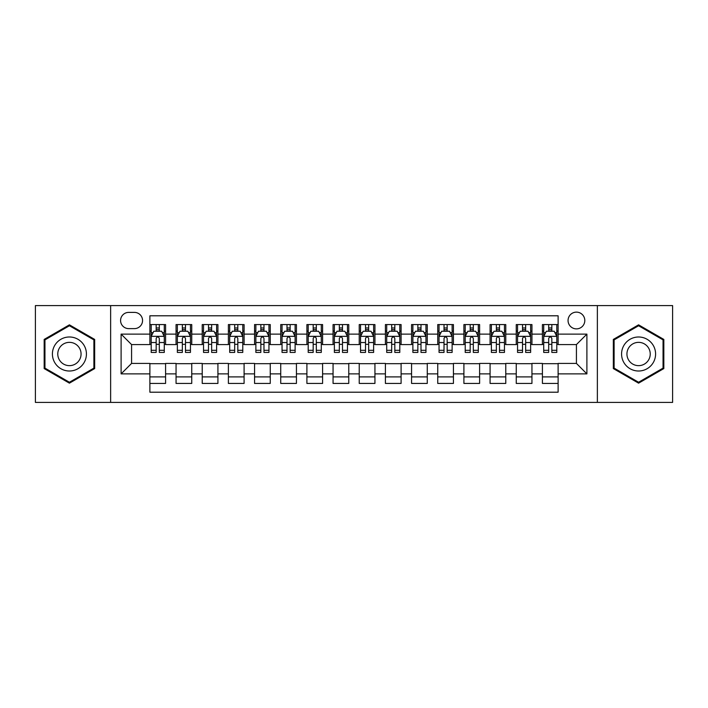 <?xml version="1.0" encoding="UTF-8"?>
<svg xmlns="http://www.w3.org/2000/svg" width="708" height="708" viewBox="0 0 708 708"><rect width="100%" height="100%" fill="white"/><g stroke="black" fill="none" stroke-linecap="round" stroke-linejoin="round"><path stroke-width="1.06" d="M576.427 312.131A8.372 8.372 0 0 0 568.055 320.503A8.372 8.372 0 0 0 576.427 328.875A8.372 8.372 0 0 0 584.808 320.503A8.372 8.372 0 0 0 576.427 312.131M597.366 402.409L672.6 402.409L672.6 305.591L597.366 305.591L597.366 402.409L110.634 402.409L110.634 305.591L35.4 305.591L35.4 402.409L110.634 402.409M558.116 324.565L542.417 324.565L542.417 334.114L531.947 334.114L531.947 344.584L542.417 344.584L542.417 334.114M531.947 334.114L531.947 324.565L516.247 324.565L516.247 334.114L505.778 334.114L505.778 344.584L516.247 344.584L516.247 334.114M505.778 334.114L505.778 324.565L490.078 324.565L490.078 334.114L479.608 334.114L479.608 344.584L490.078 344.584L490.078 334.114M479.608 334.114L479.608 324.565L463.908 324.565L463.908 334.114L453.439 334.114L453.439 344.584L463.908 344.584L463.908 334.114M453.439 334.114L453.439 324.565L437.739 324.565L437.739 334.114L427.269 334.114L427.269 344.584L437.739 344.584L437.739 334.114M427.269 334.114L427.269 324.565L411.569 324.565L411.569 334.114L401.1 334.114L401.1 344.584L411.569 344.584L411.569 334.114M401.1 334.114L401.1 324.565L385.4 324.565L385.4 334.114L374.939 334.114L374.939 344.584L385.4 344.584L385.4 334.114M374.939 334.114L374.939 324.565L359.23 324.565L359.23 334.114L348.77 334.114L348.77 344.584L359.23 344.584L359.23 334.114M348.77 334.114L348.77 324.565L333.061 324.565L333.061 334.114L322.6 334.114L322.6 344.584L333.061 344.584L333.061 334.114M322.6 334.114L322.6 324.565L306.9 324.565L306.9 334.114L296.431 334.114L296.431 344.584L306.9 344.584L306.9 334.114M296.431 334.114L296.431 324.565L280.731 324.565L280.731 334.114L270.261 334.114L270.261 344.584L280.731 344.584L280.731 334.114M270.261 334.114L270.261 324.565L254.561 324.565L254.561 334.114L244.092 334.114L244.092 344.584L254.561 344.584L254.561 334.114M244.092 334.114L244.092 324.565L228.392 324.565L228.392 334.114L217.922 334.114L217.922 344.584L228.392 344.584L228.392 334.114M217.922 334.114L217.922 324.565L202.222 324.565L202.222 334.114L191.753 334.114L191.753 344.584L202.222 344.584L202.222 334.114M191.753 334.114L191.753 324.565L176.053 324.565L176.053 344.584L165.583 344.584L165.583 324.565L149.884 324.565M149.884 383.435L165.583 383.435L165.583 363.416L176.053 363.416L176.053 383.435L191.753 383.435L191.753 363.416L202.222 363.416L202.222 373.886L191.753 373.886M202.222 373.886L202.222 383.435L217.922 383.435L217.922 363.416L228.392 363.416L228.392 373.886L217.922 373.886M228.392 373.886L228.392 383.435L244.092 383.435L244.092 363.416L254.561 363.416L254.561 373.886L244.092 373.886M254.561 373.886L254.561 383.435L270.261 383.435L270.261 363.416L280.731 363.416L280.731 373.886L270.261 373.886M280.731 373.886L280.731 383.435L296.431 383.435L296.431 363.416L306.9 363.416L306.9 373.886L296.431 373.886M306.9 373.886L306.9 383.435L322.6 383.435L322.6 363.416L333.061 363.416L333.061 373.886L322.6 373.886M333.061 373.886L333.061 383.435L348.77 383.435L348.77 363.416L359.23 363.416L359.23 373.886L348.77 373.886M359.23 373.886L359.23 383.435L374.939 383.435L374.939 363.416L385.4 363.416L385.4 373.886L374.939 373.886M385.4 373.886L385.4 383.435L401.1 383.435L401.1 363.416L411.569 363.416L411.569 373.886L401.1 373.886M411.569 373.886L411.569 383.435L427.269 383.435L427.269 363.416L437.739 363.416L437.739 373.886L427.269 373.886M437.739 373.886L437.739 383.435L453.439 383.435L453.439 363.416L463.908 363.416L463.908 373.886L453.439 373.886M463.908 373.886L463.908 383.435L479.608 383.435L479.608 363.416L490.078 363.416L490.078 373.886L479.608 373.886M490.078 373.886L490.078 383.435L505.778 383.435L505.778 363.416L516.247 363.416L516.247 373.886L505.778 373.886M516.247 373.886L516.247 383.435L531.947 383.435L531.947 363.416L542.417 363.416L542.417 373.886L531.947 373.886M128.688 328.618L134.449 328.618A8.115 8.115 0 0 0 142.556 320.503A8.115 8.115 0 0 0 134.449 312.396L128.688 312.396A8.115 8.115 0 0 0 120.581 320.503A8.115 8.115 0 0 0 128.688 328.618M597.366 305.591L110.634 305.591M558.116 334.114L558.116 315.795L149.884 315.795L149.884 344.584L131.573 344.584L131.573 363.416L149.884 363.416L149.884 392.205L558.116 392.205L558.116 363.416L576.427 363.416L576.427 344.584L558.116 344.584L558.116 334.114L586.897 334.114L586.897 373.886L558.116 373.886M149.884 373.886L121.103 373.886L121.103 334.114L149.884 334.114M542.417 373.886L542.417 383.435L558.116 383.435M149.884 331.105L151.193 331.105M156.167 331.105L159.309 331.105M164.283 331.105L165.583 331.105M149.884 344.318L151.193 344.318M156.167 344.318L159.309 344.318M164.283 344.318L165.583 344.318M149.884 363.682L165.583 363.682M149.884 376.895L165.583 376.895M176.053 344.318L177.363 344.318M182.337 344.318L185.478 344.318M190.452 344.318L191.753 344.318M176.053 331.105L177.363 331.105M182.337 331.105L185.478 331.105M190.452 331.105L191.753 331.105M176.053 363.682L191.753 363.682M176.053 376.895L191.753 376.895M202.222 363.682L217.922 363.682M202.222 376.895L217.922 376.895M202.222 331.105L203.532 331.105M208.506 331.105L211.648 331.105M216.613 331.105L217.922 331.105M202.222 344.318L203.532 344.318M208.506 344.318L211.648 344.318M216.613 344.318L217.922 344.318M228.392 363.682L244.092 363.682M228.392 376.895L244.092 376.895M228.392 331.105L229.702 331.105M234.675 331.105L237.808 331.105M242.782 331.105L244.092 331.105M228.392 344.318L229.702 344.318M234.675 344.318L237.808 344.318M242.782 344.318L244.092 344.318M254.561 363.682L270.261 363.682M254.561 376.895L270.261 376.895M254.561 331.105L255.871 331.105M260.845 331.105L263.978 331.105M268.952 331.105L270.261 331.105M254.561 344.318L255.871 344.318M260.845 344.318L263.978 344.318M268.952 344.318L270.261 344.318M280.731 363.682L296.431 363.682M280.731 376.895L296.431 376.895M280.731 331.105L282.041 331.105M287.006 331.105L290.147 331.105M295.121 331.105L296.431 331.105M280.731 344.318L282.041 344.318M287.006 344.318L290.147 344.318M295.121 344.318L296.431 344.318M306.9 363.682L322.6 363.682M306.9 376.895L322.6 376.895M306.9 331.105L308.201 331.105M313.175 331.105L316.317 331.105M321.29 331.105L322.6 331.105M306.9 344.318L308.201 344.318M313.175 344.318L316.317 344.318M321.29 344.318L322.6 344.318M333.061 363.682L348.77 363.682M333.061 376.895L348.77 376.895M333.061 331.105L334.371 331.105M339.344 331.105L342.486 331.105M347.46 331.105L348.77 331.105M333.061 344.318L334.371 344.318M339.344 344.318L342.486 344.318M347.46 344.318L348.77 344.318M359.23 363.682L374.939 363.682M359.23 376.895L374.939 376.895M359.23 331.105L360.54 331.105M365.514 331.105L368.656 331.105M373.629 331.105L374.939 331.105M359.23 344.318L360.54 344.318M365.514 344.318L368.656 344.318M373.629 344.318L374.939 344.318M385.4 363.682L401.1 363.682M385.4 376.895L401.1 376.895M385.4 331.105L386.71 331.105M391.683 331.105L394.825 331.105M399.799 331.105L401.1 331.105M385.4 344.318L386.71 344.318M391.683 344.318L394.825 344.318M399.799 344.318L401.1 344.318M411.569 363.682L427.269 363.682M411.569 376.895L427.269 376.895M411.569 331.105L412.879 331.105M417.853 331.105L420.995 331.105M425.959 331.105L427.269 331.105M411.569 344.318L412.879 344.318M417.853 344.318L420.995 344.318M425.959 344.318L427.269 344.318M437.739 363.682L453.439 363.682M437.739 376.895L453.439 376.895M437.739 331.105L439.049 331.105M444.022 331.105L447.155 331.105M452.129 331.105L453.439 331.105M437.739 344.318L439.049 344.318M444.022 344.318L447.155 344.318M452.129 344.318L453.439 344.318M463.908 363.682L479.608 363.682M463.908 376.895L479.608 376.895M463.908 331.105L465.218 331.105M470.192 331.105L473.325 331.105M478.298 331.105L479.608 331.105M463.908 344.318L465.218 344.318M470.192 344.318L473.325 344.318M478.298 344.318L479.608 344.318M490.078 363.682L505.778 363.682M490.078 376.895L505.778 376.895M490.078 331.105L491.387 331.105M496.352 331.105L499.494 331.105M504.468 331.105L505.778 331.105M490.078 344.318L491.387 344.318M496.352 344.318L499.494 344.318M504.468 344.318L505.778 344.318M516.247 363.682L531.947 363.682M516.247 376.895L531.947 376.895M516.247 331.105L517.548 331.105M522.522 331.105L525.663 331.105M530.637 331.105L531.947 331.105M516.247 344.318L517.548 344.318M522.522 344.318L525.663 344.318M530.637 344.318L531.947 344.318M542.417 363.682L558.116 363.682M542.417 376.895L558.116 376.895M542.417 331.105L543.717 331.105M548.691 331.105L551.833 331.105M556.807 331.105L558.116 331.105M542.417 344.318L543.717 344.318M548.691 344.318L551.833 344.318M556.807 344.318L558.116 344.318M131.573 344.584L121.103 334.114M131.573 363.416L121.103 373.886M586.897 334.114L576.427 344.584M586.897 373.886L576.427 363.416M69.419 383.161L94.668 368.576L94.668 339.424L69.419 324.839L44.17 339.424L44.17 368.576L69.419 383.161M663.83 339.424L638.581 324.839L613.332 339.424L613.332 368.576L638.581 383.161L663.83 368.576L663.83 339.424M159.309 327.963L156.167 327.963M164.283 350.301L159.309 350.301L159.309 352.434L164.283 352.434L164.283 336.468L161.663 331.238L153.813 331.238L151.193 336.468L151.193 352.434L156.167 352.434L156.167 350.301L151.193 350.301M151.193 336.468L151.193 324.565M164.283 336.468L164.283 324.565M156.167 331.238L156.167 324.565M159.309 324.565L159.309 331.238M159.309 350.301L159.309 338.433C158.265 336.415 157.211 336.415 156.167 338.433L156.167 350.301M69.419 336.99A17.01 17.01 0 0 0 52.41 354A17.01 17.01 0 0 0 69.419 371.01A17.01 17.01 0 0 0 86.429 354A17.01 17.01 0 0 0 69.419 336.99M69.419 342.353A11.647 11.647 0 0 0 57.773 354A11.647 11.647 0 0 0 69.419 365.647A11.647 11.647 0 0 0 81.066 354A11.647 11.647 0 0 0 69.419 342.353M93.89 368.125L69.419 382.249L44.949 368.125L44.949 339.875L69.419 325.751L93.89 339.875L93.89 368.125M623.854 345.495A17.01 17.01 0 0 0 630.076 368.726A17.01 17.01 0 0 0 653.316 362.505A17.01 17.01 0 0 0 647.085 339.274A17.01 17.01 0 0 0 623.854 345.495M628.5 348.177A11.647 11.647 0 0 0 632.757 364.089A11.647 11.647 0 0 0 648.67 359.823A11.647 11.647 0 0 0 644.404 343.911A11.647 11.647 0 0 0 628.5 348.177M663.051 339.875L663.051 368.125L638.581 382.249L614.11 368.125L614.11 339.875L638.581 325.751L663.051 339.875M185.478 327.963L182.337 327.963M190.452 350.301L185.478 350.301L185.478 352.434L190.452 352.434L190.452 336.468L187.832 331.238L179.982 331.238L177.363 336.468L177.363 352.434L182.337 352.434L182.337 350.301L177.363 350.301M177.363 336.468L177.363 324.565M190.452 336.468L190.452 324.565M182.337 331.238L182.337 324.565M185.478 324.565L185.478 331.238M185.478 350.301L185.478 338.433C184.434 336.415 183.381 336.415 182.337 338.433L182.337 350.301M211.648 327.963L208.506 327.963M216.613 350.301L211.648 350.301L211.648 352.434L216.613 352.434L216.613 336.468L214.002 331.238L206.152 331.238L203.532 336.468L203.532 352.434L208.506 352.434L208.506 350.301L203.532 350.301M203.532 336.468L203.532 324.565M216.613 336.468L216.613 324.565M208.506 331.238L208.506 324.565M211.648 324.565L211.648 331.238M211.648 350.301L211.648 338.433C210.595 336.415 209.55 336.415 208.506 338.433L208.506 350.301M237.808 327.963L234.675 327.963M242.782 350.301L237.808 350.301L237.808 352.434L242.782 352.434L242.782 336.468L240.171 331.238L232.321 331.238L229.702 336.468L229.702 352.434L234.675 352.434L234.675 350.301L229.702 350.301M229.702 336.468L229.702 324.565M242.782 336.468L242.782 324.565M234.675 331.238L234.675 324.565M237.808 324.565L237.808 331.238M237.808 350.301L237.808 338.433C236.764 336.415 235.72 336.415 234.675 338.433L234.675 350.301M263.978 327.963L260.845 327.963M268.952 350.301L263.978 350.301L263.978 352.434L268.952 352.434L268.952 336.468L266.332 331.238L258.482 331.238L255.871 336.468L255.871 352.434L260.845 352.434L260.845 350.301L255.871 350.301M255.871 336.468L255.871 324.565M268.952 336.468L268.952 324.565M260.845 331.238L260.845 324.565M263.978 324.565L263.978 331.238M263.978 350.301L263.978 338.433C262.934 336.415 261.889 336.415 260.845 338.433L260.845 350.301M290.147 327.963L287.006 327.963M295.121 350.301L290.147 350.301L290.147 352.434L295.121 352.434L295.121 336.468L292.501 331.238L284.651 331.238L282.041 336.468L282.041 352.434L287.006 352.434L287.006 350.301L282.041 350.301M282.041 336.468L282.041 324.565M295.121 336.468L295.121 324.565M287.006 331.238L287.006 324.565M290.147 324.565L290.147 331.238M290.147 350.301L290.147 338.433C289.103 336.415 288.059 336.415 287.006 338.433L287.006 350.301M316.317 327.963L313.175 327.963M321.29 350.301L316.317 350.301L316.317 352.434L321.29 352.434L321.29 336.468L318.671 331.238L310.821 331.238L308.201 336.468L308.201 352.434L313.175 352.434L313.175 350.301L308.201 350.301M308.201 336.468L308.201 324.565M321.29 336.468L321.29 324.565M313.175 331.238L313.175 324.565M316.317 324.565L316.317 331.238M316.317 350.301L316.317 338.433C315.272 336.415 314.228 336.415 313.175 338.433L313.175 350.301M342.486 327.963L339.344 327.963M347.46 350.301L342.486 350.301L342.486 352.434L347.46 352.434L347.46 336.468L344.84 331.238L336.99 331.238L334.371 336.468L334.371 352.434L339.344 352.434L339.344 350.301L334.371 350.301M334.371 336.468L334.371 324.565M347.46 336.468L347.46 324.565M339.344 331.238L339.344 324.565M342.486 324.565L342.486 331.238M342.486 350.301L342.486 338.433C341.442 336.415 340.398 336.415 339.344 338.433L339.344 350.301M368.656 327.963L365.514 327.963M373.629 350.301L368.656 350.301L368.656 352.434L373.629 352.434L373.629 336.468L371.01 331.238L363.16 331.238L360.54 336.468L360.54 352.434L365.514 352.434L365.514 350.301L360.54 350.301M360.54 336.468L360.54 324.565M373.629 336.468L373.629 324.565M365.514 331.238L365.514 324.565M368.656 324.565L368.656 331.238M368.656 350.301L368.656 338.433C367.611 336.415 366.558 336.415 365.514 338.433L365.514 350.301M394.825 327.963L391.683 327.963M399.799 350.301L394.825 350.301L394.825 352.434L399.799 352.434L399.799 336.468L397.179 331.238L389.329 331.238L386.71 336.468L386.71 352.434L391.683 352.434L391.683 350.301L386.71 350.301M386.71 336.468L386.71 324.565M399.799 336.468L399.799 324.565M391.683 331.238L391.683 324.565M394.825 324.565L394.825 331.238M394.825 350.301L394.825 338.433C393.781 336.415 392.728 336.415 391.683 338.433L391.683 350.301M420.995 327.963L417.853 327.963M425.959 350.301L420.995 350.301L420.995 352.434L425.959 352.434L425.959 336.468L423.349 331.238L415.499 331.238L412.879 336.468L412.879 352.434L417.853 352.434L417.853 350.301L412.879 350.301M412.879 336.468L412.879 324.565M425.959 336.468L425.959 324.565M417.853 331.238L417.853 324.565M420.995 324.565L420.995 331.238M420.995 350.301L420.995 338.433C419.941 336.415 418.897 336.415 417.853 338.433L417.853 350.301M447.155 327.963L444.022 327.963M452.129 350.301L447.155 350.301L447.155 352.434L452.129 352.434L452.129 336.468L449.518 331.238L441.668 331.238L439.049 336.468L439.049 352.434L444.022 352.434L444.022 350.301L439.049 350.301M439.049 336.468L439.049 324.565M452.129 336.468L452.129 324.565M444.022 331.238L444.022 324.565M447.155 324.565L447.155 331.238M447.155 350.301L447.155 338.433C446.111 336.415 445.066 336.415 444.022 338.433L444.022 350.301M473.325 327.963L470.192 327.963M478.298 350.301L473.325 350.301L473.325 352.434L478.298 352.434L478.298 336.468L475.679 331.238L467.829 331.238L465.218 336.468L465.218 352.434L470.192 352.434L470.192 350.301L465.218 350.301M465.218 336.468L465.218 324.565M478.298 336.468L478.298 324.565M470.192 331.238L470.192 324.565M473.325 324.565L473.325 331.238M473.325 350.301L473.325 338.433C472.28 336.415 471.236 336.415 470.192 338.433L470.192 350.301M499.494 327.963L496.352 327.963M504.468 350.301L499.494 350.301L499.494 352.434L504.468 352.434L504.468 336.468L501.848 331.238L493.998 331.238L491.387 336.468L491.387 352.434L496.352 352.434L496.352 350.301L491.387 350.301M491.387 336.468L491.387 324.565M504.468 336.468L504.468 324.565M496.352 331.238L496.352 324.565M499.494 324.565L499.494 331.238M499.494 350.301L499.494 338.433C498.45 336.415 497.405 336.415 496.352 338.433L496.352 350.301M525.663 327.963L522.522 327.963M530.637 350.301L525.663 350.301L525.663 352.434L530.637 352.434L530.637 336.468L528.018 331.238L520.168 331.238L517.548 336.468L517.548 352.434L522.522 352.434L522.522 350.301L517.548 350.301M517.548 336.468L517.548 324.565M530.637 336.468L530.637 324.565M522.522 331.238L522.522 324.565M525.663 324.565L525.663 331.238M525.663 350.301L525.663 338.433C524.619 336.415 523.575 336.415 522.522 338.433L522.522 350.301M551.833 327.963L548.691 327.963M556.807 350.301L551.833 350.301L551.833 352.434L556.807 352.434L556.807 336.468L554.187 331.238L546.337 331.238L543.717 336.468L543.717 352.434L548.691 352.434L548.691 350.301L543.717 350.301M543.717 336.468L543.717 324.565M556.807 336.468L556.807 324.565M548.691 331.238L548.691 324.565M551.833 324.565L551.833 331.238M551.833 350.301L551.833 338.433C550.789 336.415 549.744 336.415 548.691 338.433L548.691 350.301M176.053 373.886L165.583 373.886M176.053 334.114L165.583 334.114M164.212 336.335L151.264 336.335M151.193 332.671L153.096 332.671M162.38 332.671L164.283 332.671M156.167 342.53L151.193 342.53M164.283 342.53L159.309 342.53M159.309 329.627L156.167 329.627M190.381 336.335L177.425 336.335M177.363 332.671L179.257 332.671M188.549 332.671L190.452 332.671M182.337 342.53L177.363 342.53M190.452 342.53L185.478 342.53M185.478 329.627L182.337 329.627M216.551 336.335L203.594 336.335M203.532 332.671L205.426 332.671M214.719 332.671L216.613 332.671M208.506 342.53L203.532 342.53M216.613 342.53L211.648 342.53M211.648 329.627L208.506 329.627M242.72 336.335L229.764 336.335M229.702 332.671L231.596 332.671M240.888 332.671L242.782 332.671M234.675 342.53L229.702 342.53M242.782 342.53L237.808 342.53M237.808 329.627L234.675 329.627M268.89 336.335L255.933 336.335M255.871 332.671L257.765 332.671M267.058 332.671L268.952 332.671M260.845 342.53L255.871 342.53M268.952 342.53L263.978 342.53M263.978 329.627L260.845 329.627M295.059 336.335L282.103 336.335M282.041 332.671L283.935 332.671M293.227 332.671L295.121 332.671M287.006 342.53L282.041 342.53M295.121 342.53L290.147 342.53M290.147 329.627L287.006 329.627M321.228 336.335L308.272 336.335M308.201 332.671L310.104 332.671M319.397 332.671L321.29 332.671M313.175 342.53L308.201 342.53M321.29 342.53L316.317 342.53M316.317 329.627L313.175 329.627M347.389 336.335L334.441 336.335M334.371 332.671L336.273 332.671M345.557 332.671L347.46 332.671M339.344 342.53L334.371 342.53M347.46 342.53L342.486 342.53M342.486 329.627L339.344 329.627M373.559 336.335L360.611 336.335M360.54 332.671L362.443 332.671M371.727 332.671L373.629 332.671M365.514 342.53L360.54 342.53M373.629 342.53L368.656 342.53M368.656 329.627L365.514 329.627M399.728 336.335L386.772 336.335M386.71 332.671L388.603 332.671M397.896 332.671L399.799 332.671M391.683 342.53L386.71 342.53M399.799 342.53L394.825 342.53M394.825 329.627L391.683 329.627M425.897 336.335L412.941 336.335M412.879 332.671L414.773 332.671M424.065 332.671L425.959 332.671M417.853 342.53L412.879 342.53M425.959 342.53L420.995 342.53M420.995 329.627L417.853 329.627M452.067 336.335L439.11 336.335M439.049 332.671L440.942 332.671M450.235 332.671L452.129 332.671M444.022 342.53L439.049 342.53M452.129 342.53L447.155 342.53M447.155 329.627L444.022 329.627M478.236 336.335L465.28 336.335M465.218 332.671L467.112 332.671M476.404 332.671L478.298 332.671M470.192 342.53L465.218 342.53M478.298 342.53L473.325 342.53M473.325 329.627L470.192 329.627M504.406 336.335L491.449 336.335M491.387 332.671L493.281 332.671M502.574 332.671L504.468 332.671M496.352 342.53L491.387 342.53M504.468 342.53L499.494 342.53M499.494 329.627L496.352 329.627M530.575 336.335L517.619 336.335M517.548 332.671L519.451 332.671M528.743 332.671L530.637 332.671M522.522 342.53L517.548 342.53M530.637 342.53L525.663 342.53M525.663 329.627L522.522 329.627M556.736 336.335L543.788 336.335M543.717 332.671L545.62 332.671M554.904 332.671L556.807 332.671M548.691 342.53L543.717 342.53M556.807 342.53L551.833 342.53M551.833 329.627L548.691 329.627"/></g></svg>
